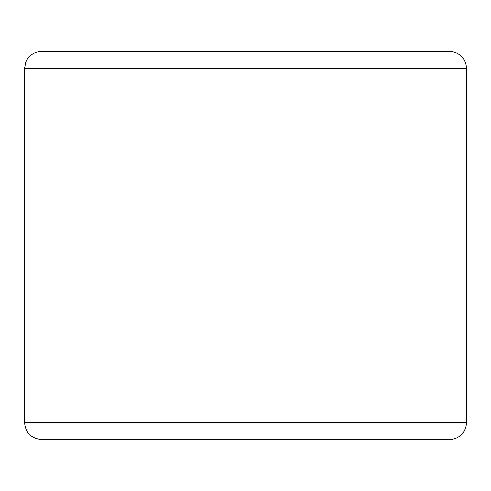 <?xml version="1.0" encoding="UTF-8"?>
<svg xmlns="http://www.w3.org/2000/svg" width="491" height="491" viewBox="0 0 491 491"><rect width="100%" height="100%" fill="white"/><g stroke="black" fill="none" stroke-linecap="round" stroke-linejoin="round"><path stroke-width="0.74" d="M421.02 439.5L449.517 439.5A16.933 16.933 0 0 0 466.45 422.573L466.45 68.427A16.933 16.933 0 0 0 449.517 51.5L41.483 51.5C35.266 51.69 30.454 54.384 27.048 59.583L25.741 62.197L24.55 68.427L24.55 422.573C25.55 432.853 31.197 438.5 41.483 439.5L449.517 439.5A16.933 16.933 0 0 0 466.45 422.573L24.55 422.573M69.98 51.5L245.5 51.5M24.55 68.427L466.45 68.427A16.933 16.933 0 0 0 449.517 51.5L421.02 51.5M449.517 439.5A16.933 16.933 0 0 0 466.45 422.573M466.45 68.427A16.933 16.933 0 0 0 449.517 51.5"/></g></svg>
